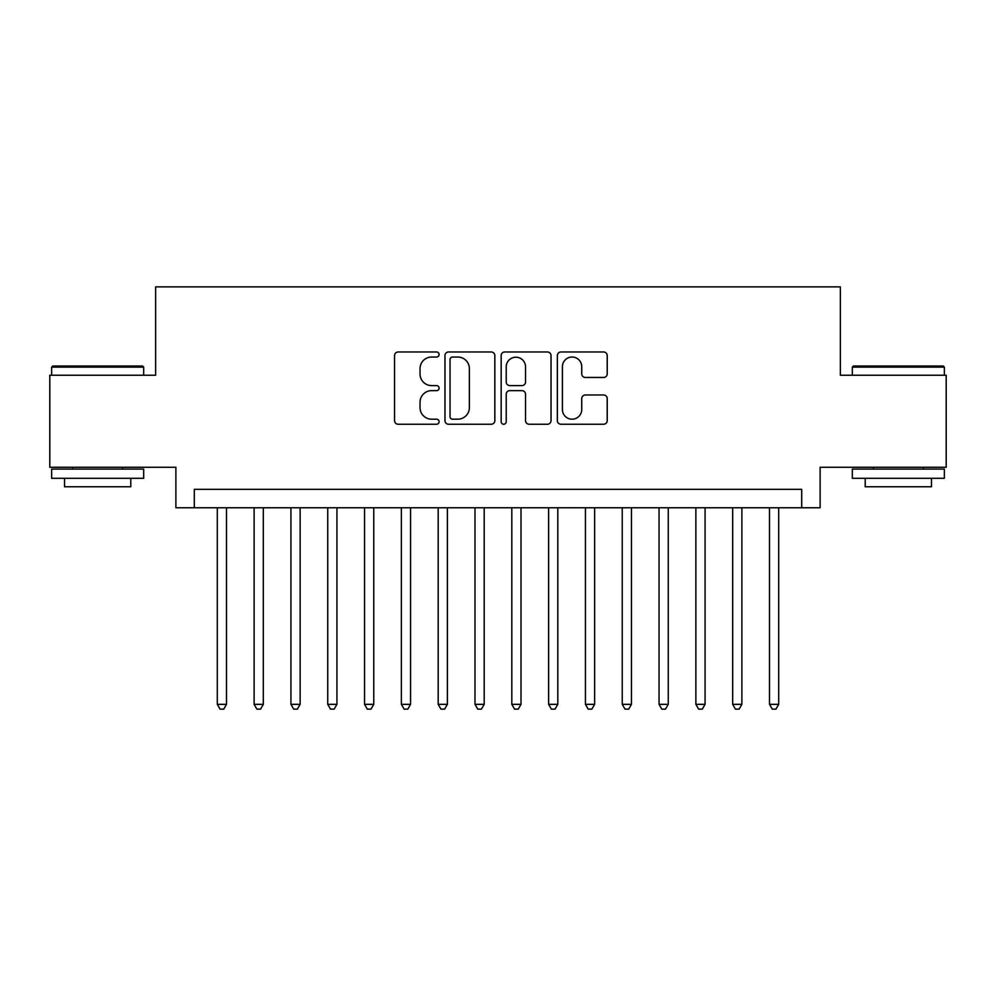 <?xml version="1.0" encoding="UTF-8"?>
<svg xmlns="http://www.w3.org/2000/svg" width="996" height="996" viewBox="0 0 996 996"><rect width="100%" height="100%" fill="white"/><g stroke="black" fill="none" stroke-linecap="round" stroke-linejoin="round"><path stroke-width="1.49" d="M439.099 354.514A2.527 2.527 0 0 0 436.572 351.974L398.176 351.974A3.611 3.611 0 0 0 394.565 355.597L394.565 420.636A3.611 3.611 0 0 0 398.176 424.246L436.572 424.246A2.527 2.527 0 0 0 439.099 421.719A2.527 2.527 0 0 0 436.572 419.192L431.604 419.192A11.566 11.566 0 0 1 420.038 407.625L420.038 402.21A11.566 11.566 0 0 1 431.604 390.644L436.572 390.644A2.527 2.527 0 0 0 439.099 388.116A2.527 2.527 0 0 0 436.572 385.589L431.604 385.589A11.566 11.566 0 0 1 420.038 374.023L420.038 368.595A11.566 11.566 0 0 1 431.604 357.041L436.572 357.041A2.527 2.527 0 0 0 439.099 354.514M603.601 377.459A3.611 3.611 0 0 0 607.211 373.836L607.211 355.597A3.611 3.611 0 0 0 603.601 351.974L560.96 351.974A3.611 3.611 0 0 0 557.349 355.597L557.349 420.636A3.611 3.611 0 0 0 560.96 424.246L603.601 424.246A3.611 3.611 0 0 0 607.211 420.636L607.211 398.587A3.611 3.611 0 0 0 603.601 394.976L585.349 394.976A3.611 3.611 0 0 0 581.739 398.587L581.739 409.518A9.661 9.661 0 0 1 572.078 419.192A9.661 9.661 0 0 1 562.404 409.518L562.404 366.702A9.661 9.661 0 0 1 572.078 357.041A9.661 9.661 0 0 1 581.739 366.702L581.739 373.836A3.611 3.611 0 0 0 585.349 377.459L603.601 377.459M801.705 507.761L820.119 507.761L820.119 467.261L946.2 467.261L946.2 375.231L840.363 375.231L840.363 286.873L155.637 286.873L155.637 375.231L49.8 375.231L49.8 467.261L175.881 467.261L175.881 507.761L801.705 507.761L801.705 489.347L194.295 489.347L194.295 507.761M494.838 355.597A3.611 3.611 0 0 0 491.227 351.974L448.586 351.974A3.611 3.611 0 0 0 444.975 355.597L444.975 420.636A3.611 3.611 0 0 0 448.586 424.246L491.227 424.246A3.611 3.611 0 0 0 494.838 420.636L494.838 355.597M504.773 351.974L547.414 351.974A3.611 3.611 0 0 1 551.025 355.597L551.025 420.636A3.611 3.611 0 0 1 547.414 424.246L529.162 424.246A3.611 3.611 0 0 1 525.552 420.636L525.552 394.254A3.611 3.611 0 0 0 521.941 390.644L509.84 390.644A3.611 3.611 0 0 0 506.217 394.254L506.217 421.719A2.527 2.527 0 0 1 503.69 424.246A2.527 2.527 0 0 1 501.162 421.719L501.162 355.597A3.611 3.611 0 0 1 504.773 351.974M452.558 357.041A2.527 2.527 0 0 0 450.03 359.568L450.03 416.664A2.527 2.527 0 0 0 452.558 419.192L457.799 419.192A11.566 11.566 0 0 0 469.365 407.625L469.365 368.595A11.566 11.566 0 0 0 457.799 357.041L452.558 357.041M525.552 366.889A9.661 9.661 0 0 0 515.891 357.215A9.661 9.661 0 0 0 506.217 366.889L506.217 381.966A3.611 3.611 0 0 0 509.84 385.589L521.941 385.589A3.611 3.611 0 0 0 525.552 381.966L525.552 366.889M217.302 507.761L217.302 704.334L226.503 704.334L226.503 507.761M226.503 704.334L223.739 709.127L220.066 709.127L217.302 704.334M52.751 366.03L142.565 366.03L143.673 367.126L51.643 367.126L52.751 366.03M97.658 478.304L51.643 478.304L51.643 469.104L143.673 469.104L143.673 478.304L97.658 478.304M130.787 478.304L130.787 486.77L64.528 486.77L64.528 478.304M853.435 366.03L943.249 366.03L944.357 367.126L852.327 367.126L853.435 366.03M898.342 478.304L852.327 478.304L852.327 469.104L944.357 469.104L944.357 478.304L898.342 478.304M931.472 478.304L931.472 486.77L865.213 486.77L865.213 478.304M254.117 507.761L254.117 704.334L263.317 704.334L263.317 507.761M263.317 704.334L260.554 709.127L256.868 709.127L254.117 704.334M290.932 507.761L290.932 704.334L300.132 704.334L300.132 507.761M300.132 704.334L297.368 709.127L293.683 709.127L290.932 704.334M327.734 507.761L327.734 704.334L336.947 704.334L336.947 507.761M336.947 704.334L334.183 709.127L330.498 709.127L327.734 704.334M364.548 507.761L364.548 704.334L373.761 704.334L373.761 507.761M373.761 704.334L370.998 709.127L367.312 709.127L364.548 704.334M401.363 507.761L401.363 704.334L410.564 704.334L410.564 507.761M410.564 704.334L407.812 709.127L404.127 709.127L401.363 704.334M438.178 507.761L438.178 704.334L447.378 704.334L447.378 507.761M447.378 704.334L444.627 709.127L440.942 709.127L438.178 704.334M474.992 507.761L474.992 704.334L484.193 704.334L484.193 507.761M484.193 704.334L481.429 709.127L477.756 709.127L474.992 704.334M511.807 507.761L511.807 704.334L521.008 704.334L521.008 507.761M521.008 704.334L518.244 709.127L514.571 709.127L511.807 704.334M548.622 507.761L548.622 704.334L557.822 704.334L557.822 507.761M557.822 704.334L555.058 709.127L551.373 709.127L548.622 704.334M585.436 507.761L585.436 704.334L594.637 704.334L594.637 507.761M594.637 704.334L591.873 709.127L588.188 709.127L585.436 704.334M622.239 507.761L622.239 704.334L631.452 704.334L631.452 507.761M631.452 704.334L628.688 709.127L625.002 709.127L622.239 704.334M659.053 507.761L659.053 704.334L668.266 704.334L668.266 507.761M668.266 704.334L665.502 709.127L661.817 709.127L659.053 704.334M695.868 507.761L695.868 704.334L705.068 704.334L705.068 507.761M705.068 704.334L702.317 709.127L698.632 709.127L695.868 704.334M732.683 507.761L732.683 704.334L741.883 704.334L741.883 507.761M741.883 704.334L739.132 709.127L735.446 709.127L732.683 704.334M769.497 507.761L769.497 704.334L778.698 704.334L778.698 507.761M778.698 704.334L775.934 709.127L772.261 709.127L769.497 704.334M51.643 375.231L51.643 367.126M72.621 469.104L72.621 467.261M122.695 469.104L122.695 467.261M143.673 375.231L143.673 367.126M852.327 375.231L852.327 367.126M873.305 469.104L873.305 467.261M923.379 469.104L923.379 467.261M944.357 375.231L944.357 367.126"/></g></svg>
